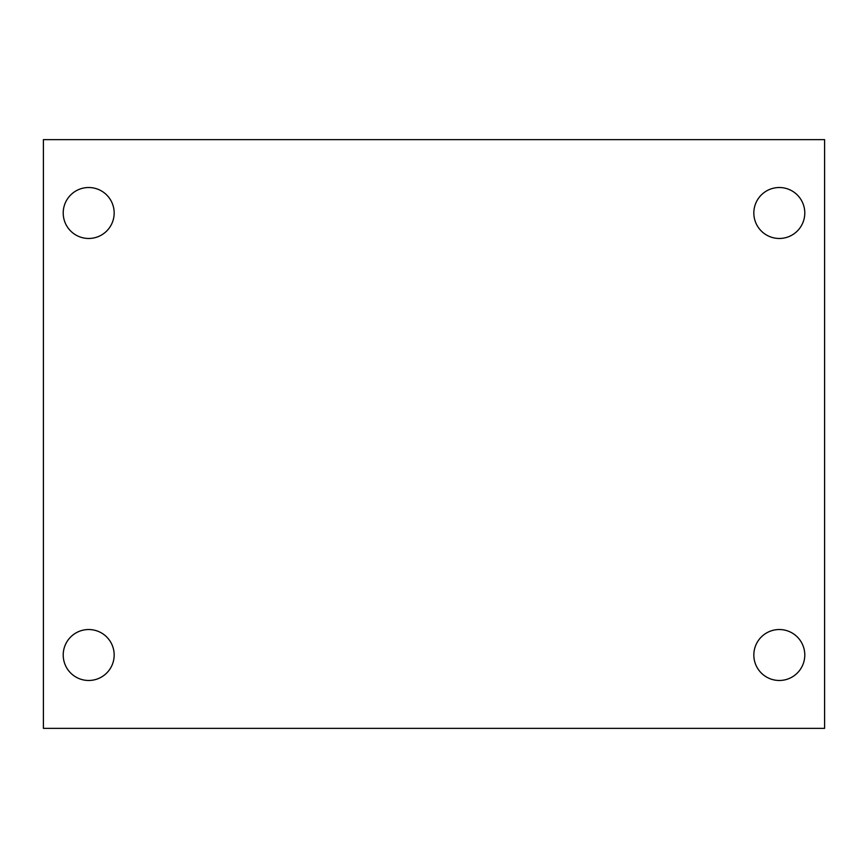 <?xml version="1.0" encoding="UTF-8"?>
<svg xmlns="http://www.w3.org/2000/svg" width="868" height="868" viewBox="0 0 868 868"><rect width="100%" height="100%" fill="white"/><g stroke="black" fill="none" stroke-linecap="round" stroke-linejoin="round"><path stroke-width="1.3" d="M43.4 139.639L824.6 139.639L824.6 728.36L43.4 728.36L43.4 139.639M88.688 629.528A25.476 25.476 0 0 1 114.164 655.004A25.476 25.476 0 0 1 88.688 680.479A25.476 25.476 0 0 1 63.212 655.004A25.476 25.476 0 0 1 88.688 629.528M779.312 629.528A25.476 25.476 0 0 1 804.788 655.004A25.476 25.476 0 0 1 779.312 680.479A25.476 25.476 0 0 1 753.836 655.004A25.476 25.476 0 0 1 779.312 629.528M779.312 187.521A25.476 25.476 0 0 1 804.788 212.996A25.476 25.476 0 0 1 779.312 238.472A25.476 25.476 0 0 1 753.836 212.996A25.476 25.476 0 0 1 779.312 187.521M88.688 187.521A25.476 25.476 0 0 1 114.164 212.996A25.476 25.476 0 0 1 88.688 238.472A25.476 25.476 0 0 1 63.212 212.996A25.476 25.476 0 0 1 88.688 187.521"/></g></svg>
